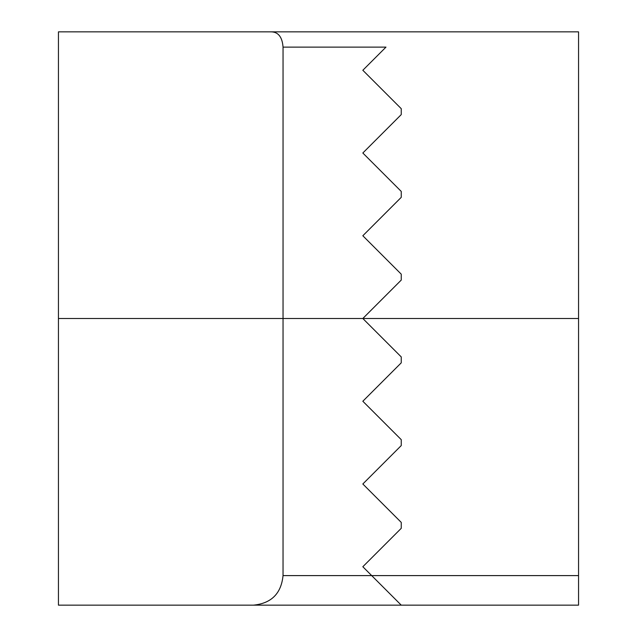 <?xml version="1.0" encoding="UTF-8"?>
<svg xmlns="http://www.w3.org/2000/svg" width="637" height="637" viewBox="0 0 637 637"><rect width="100%" height="100%" fill="white"/><g stroke="black" fill="none" stroke-linecap="round" stroke-linejoin="round"><path stroke-width="0.96" d="M253.486 605.15L58.445 605.15L58.445 31.85L270.462 31.85C278.058 31.667 282.247 36.755 283.043 47.122L283.035 575.601C281.251 593.509 271.402 603.366 253.486 605.15L578.555 605.15L578.555 575.601L371.69 575.601L362.827 566.731L401.246 528.32L401.246 522.404L362.827 483.993L401.246 445.574L401.246 439.657L362.827 401.246L401.246 362.827L401.246 356.919L362.827 318.5L401.246 280.081L401.246 274.173L362.827 235.754L401.246 197.343L401.246 191.426L362.827 153.007L401.246 114.596L362.827 153.007M578.555 575.601L578.555 31.85L270.462 31.85M401.246 605.15L371.69 575.601L283.035 575.601M385.974 47.122L362.827 70.269L385.974 47.122L283.035 47.122M362.827 235.754L401.246 197.343M362.827 70.269L401.246 108.68L401.246 114.596M578.555 318.5L362.827 318.5L401.246 280.081M58.445 318.5L362.827 318.5"/></g></svg>
